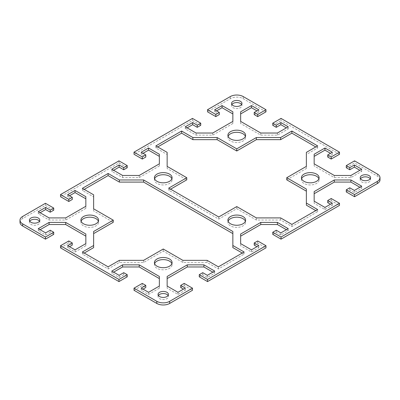 <?xml version="1.0" encoding="UTF-8"?>
<svg xmlns="http://www.w3.org/2000/svg" width="400" height="400" viewBox="0 0 400 400"><rect width="100%" height="100%" fill="white"/><g stroke="black" fill="none" stroke-linecap="round" stroke-linejoin="round"><path stroke-width="0.3" stroke-dasharray="2 1.5" d="M134.025 290.29L142.295 285.515L145.79 287.53M143.03 289.12L141.195 290.185L148.545 294.425L159.35 288.19L159.35 276.475M113.63 272.145L111.79 273.205L119.14 277.45L123.735 274.8L127.23 276.815M60.52 247.85L68.79 243.075L72.28 245.09M69.525 246.685L67.685 247.745L75.04 251.99L85.84 245.75L85.84 234.035M40.12 229.705L38.285 230.77L45.635 235.01L50.23 232.36L53.72 234.375M45.45 203.29L45.45 205.41L22.665 218.565A9.095 5.25 0 0 0 20 222.28M45.45 205.41L53.72 210.185M40.12 212.73L38.285 213.795L49.09 220.03L65.705 220.03L85.84 208.405L85.84 196.69M69.525 195.755L67.685 196.815L72.28 199.47M118.96 160.85L118.96 162.97L60.52 196.71M118.96 162.97L127.23 167.745M113.63 170.295L111.79 171.355L122.595 177.59L139.21 177.59L159.35 165.965L159.35 154.25M143.03 153.315L141.195 154.38L145.79 157.03M192.465 118.41L192.465 120.535L134.025 154.27M192.465 120.535L200.735 125.31M187.135 127.855L185.3 128.915L196.1 135.15L212.72 135.15L232.855 123.525L232.855 111.81M216.54 110.88L214.7 111.94L219.295 114.59M265.975 111.835L243.185 98.675A9.095 5.25 0 0 0 230.32 98.675L207.535 111.835M254.21 114.59L258.805 111.94L256.97 110.88M240.65 111.81L240.65 123.525L260.79 135.15L277.405 135.15L288.21 128.915L286.37 127.855M272.77 125.31L281.04 120.535L281.04 118.41M339.48 154.27L281.04 120.535M327.72 157.03L332.315 154.38L330.475 153.315M314.16 154.25L314.16 165.965L334.295 177.59L350.91 177.59L361.715 171.355L359.88 170.295M346.28 167.745L354.55 162.97L354.55 160.85M380 179.84A9.095 5.25 0 0 0 377.335 176.13L354.55 162.97M346.28 191.935L349.77 189.92L354.365 192.575L361.715 188.33L359.88 187.27M314.16 191.595L314.16 203.31L324.96 209.55L332.315 205.305L330.475 204.245M327.72 202.65L331.21 200.635L339.48 205.41M272.77 234.375L276.265 232.36L280.86 235.01L288.21 230.77L286.37 229.705M240.65 234.035L240.65 245.75L251.455 251.99L258.805 247.745L256.97 246.685M254.21 245.09L257.705 243.075L265.975 247.85M199.265 276.815L202.755 274.8L207.35 277.45L214.7 273.205L212.865 272.145M167.145 276.475L167.145 288.19L177.95 294.425L185.3 290.185L183.46 289.12M180.705 287.53L184.195 285.515L192.465 290.29M158.385 295.49A5.2 3 0 0 0 158.05 296.55A5.2 3 0 0 0 163.245 299.55A5.2 3 0 0 0 168.445 296.55A5.2 3 0 0 0 168.11 295.49M231.89 104.51A5.2 3 0 0 0 231.555 105.575A5.2 3 0 0 0 236.755 108.575A5.2 3 0 0 0 241.95 105.575A5.2 3 0 0 0 241.615 104.51M360.53 178.78A5.2 3 0 0 0 360.195 179.84A5.2 3 0 0 0 365.39 182.84A5.2 3 0 0 0 370.59 179.84A5.2 3 0 0 0 370.255 178.78M29.745 221.22A5.2 3 0 0 0 29.41 222.28A5.2 3 0 0 0 34.61 225.28A5.2 3 0 0 0 39.805 222.28A5.2 3 0 0 0 39.47 221.22M228.11 221.22A8.835 5.1 0 0 0 227.915 222.28A8.835 5.1 0 0 0 236.755 227.38A8.835 5.1 0 0 0 245.59 222.28A8.835 5.1 0 0 0 245.395 221.22M154.605 263.66A8.835 5.1 0 0 0 154.41 264.72A8.835 5.1 0 0 0 163.245 269.82A8.835 5.1 0 0 0 172.085 264.72A8.835 5.1 0 0 0 171.89 263.66M228.11 136.34A8.835 5.1 0 0 0 227.915 137.4A8.835 5.1 0 0 0 236.755 142.505A8.835 5.1 0 0 0 245.59 137.405A8.835 5.1 0 0 0 245.395 136.34M154.605 178.78A8.835 5.1 0 0 0 154.41 179.84A8.835 5.1 0 0 0 163.245 184.945A8.835 5.1 0 0 0 172.085 179.84A8.835 5.1 0 0 0 171.89 178.78M301.62 178.78A8.835 5.1 0 0 0 301.425 179.84A8.835 5.1 0 0 0 310.26 184.945A8.835 5.1 0 0 0 319.095 179.84A8.835 5.1 0 0 0 318.905 178.78M81.095 221.22A8.835 5.1 0 0 0 80.905 222.28A8.835 5.1 0 0 0 89.74 227.38A8.835 5.1 0 0 0 98.575 222.28A8.835 5.1 0 0 0 98.38 221.22M170.595 189.18L168.76 190.24L218.745 219.1L236.755 208.7L256.375 220.03L280.635 220.03L291.885 226.525L317.61 211.67L315.775 210.61M306.36 205.175L306.36 191.17M286.74 179.84L306.36 168.515L306.36 154.505L317.61 148.01L315.775 146.95M157.735 146.95L155.895 148.01L167.145 154.505L167.145 168.515L186.77 179.84M84.225 189.39L82.39 190.45L93.64 196.945L93.64 210.95L113.26 222.28M93.64 233.61L93.64 247.615M84.225 253.05L82.39 254.11L108.115 268.965L119.365 262.47L143.625 262.47L163.245 251.14L182.87 262.47L207.125 262.47L218.375 268.965L244.105 254.11L242.265 253.05M232.855 247.615L232.855 231.485M168.76 190.24L168.76 188.115M218.745 219.1L218.745 216.975M236.755 208.7L236.755 206.58M256.375 217.905L256.375 220.03M155.895 145.89L155.895 148.01M167.145 152.385L167.145 154.505M167.145 166.39L167.145 168.515M280.635 217.905L280.635 220.03M291.885 224.405L291.885 226.525M317.61 209.55L317.61 211.67M306.36 166.39L306.36 168.515M306.36 152.385L306.36 154.505M317.61 145.89L317.61 148.01M93.64 208.83L93.64 210.95M82.39 188.33L82.39 190.45M93.64 194.825L93.64 196.945M207.125 260.345L207.125 262.47M218.375 266.84L218.375 268.965M244.105 251.99L244.105 254.11M163.245 249.015L163.245 251.14M182.87 260.345L182.87 262.47M108.115 266.84L108.115 268.965M119.365 260.345L119.365 262.47M143.625 260.345L143.625 262.47M82.39 251.99L82.39 254.11M314.16 163.845L314.16 165.965M334.295 175.47L334.295 177.59M350.91 175.47L350.91 177.59M361.715 169.23L361.715 171.355M332.315 152.255L332.315 154.38M260.79 133.03L260.79 135.15M277.405 133.03L277.405 135.15M288.21 126.795L288.21 128.915M258.805 109.815L258.805 111.94M240.65 121.405L240.65 123.525M111.79 271.085L111.79 273.205M119.14 275.33L119.14 277.45M123.735 272.675L123.735 274.8M142.295 283.39L142.295 285.515M141.195 288.06L141.195 290.185M148.545 292.305L148.545 294.425M159.35 286.065L159.35 288.19M38.285 228.645L38.285 230.77M45.635 232.89L45.635 235.01M50.23 230.24L50.23 232.36M68.79 240.955L68.79 243.075M67.685 245.62L67.685 247.745M75.04 249.865L75.04 251.99M85.84 243.63L85.84 245.75M314.16 201.19L314.16 203.31M324.96 207.425L324.96 209.55M332.315 203.185L332.315 205.305M331.21 198.515L331.21 200.635M349.77 187.8L349.77 189.92M354.365 190.45L354.365 192.575M361.715 186.205L361.715 188.33M240.65 243.63L240.65 245.75M251.455 249.865L251.455 251.99M258.805 245.62L258.805 247.745M257.705 240.955L257.705 243.075M276.265 230.24L276.265 232.36M280.86 232.89L280.86 235.01M288.21 228.645L288.21 230.77M167.145 286.065L167.145 288.19M177.95 292.305L177.95 294.425M185.3 288.06L185.3 290.185M184.195 283.39L184.195 285.515M202.755 272.675L202.755 274.8M207.35 275.33L207.35 277.45M214.7 271.085L214.7 273.205M214.7 109.815L214.7 111.94M185.3 126.795L185.3 128.915M196.1 133.03L196.1 135.15M212.72 133.03L212.72 135.15M232.855 121.405L232.855 123.525M141.195 152.255L141.195 154.38M111.79 169.23L111.79 171.355M122.595 175.47L122.595 177.59M139.21 175.47L139.21 177.59M159.35 163.845L159.35 165.965M67.685 194.695L67.685 196.815M38.285 211.67L38.285 213.795M49.09 217.91L49.09 220.03M65.705 217.91L65.705 220.03M85.84 206.28L85.84 208.405M230.32 98.675L230.32 96.555M243.185 96.555L243.185 98.675M377.335 176.13L377.335 174.005M22.665 216.445L22.665 218.565M158.05 296.55L158.05 294.425M168.445 296.55L168.445 294.425M231.555 105.575L231.555 103.45M241.95 105.575L241.95 103.45M360.195 179.84L360.195 177.72M370.59 179.84L370.59 177.72M29.41 222.28L29.41 220.16M39.805 222.28L39.805 220.16M227.915 222.28L227.915 220.16M245.59 222.28L245.59 220.16M154.41 264.72L154.41 262.595M172.085 264.72L172.085 262.595M227.915 137.405L227.915 135.28M245.59 137.405L245.59 135.28M154.41 179.84L154.41 177.72M172.085 179.84L172.085 177.72M301.425 179.84L301.425 177.72M319.095 179.84L319.095 177.72M80.905 222.28L80.905 220.16M98.575 222.28L98.575 220.16"/><path stroke-width="0.6" d="M156.815 303.445A9.095 5.25 0 0 0 169.68 303.445L192.465 290.29L192.465 288.165L169.68 301.325A9.095 5.25 180 0 1 156.815 301.325L134.025 288.165L134.025 290.29L156.815 303.445L156.815 301.325M127.23 274.69L127.23 276.815L118.96 281.59L118.96 279.465L127.23 274.69L123.735 272.675L119.14 275.33L111.79 271.085L122.595 264.85L139.21 264.85L159.35 276.475L159.35 286.065L148.545 292.305L141.195 288.06L145.79 285.41L145.79 287.53L143.03 289.12M159.35 278.595L139.21 266.97L122.595 266.97L113.63 272.145M53.72 232.255L53.72 234.375L45.45 239.15L45.45 237.03L53.72 232.255L50.23 230.24L45.635 232.89L38.285 228.645L49.09 222.41L65.705 222.41L85.84 234.035L85.84 243.63L75.04 249.865L67.685 245.62L72.28 242.97L68.79 240.955L60.52 245.73L60.52 247.85L118.96 281.59M72.28 242.97L72.28 245.09L69.525 246.685M85.84 236.155L65.705 224.53L49.09 224.53L40.12 229.705M45.45 237.03L22.665 223.87A9.095 5.25 180 0 1 20 220.16L20 222.28A9.095 5.25 0 0 0 22.665 225.995L45.45 239.15M72.28 197.35L72.28 199.47L68.79 201.485L60.52 196.71L60.52 194.59L68.79 199.365L72.28 197.35L67.685 194.695L75.04 190.45L85.84 196.69L85.84 206.28L65.705 217.91L49.09 217.91L38.285 211.67L45.635 207.425L50.23 210.08L53.72 208.065L53.72 210.185L50.23 212.2L45.635 209.55L40.12 212.73M85.84 198.81L75.04 192.575L69.525 195.755M145.79 154.91L145.79 157.03L142.295 159.045L134.025 154.27L134.025 152.15L142.295 156.925L145.79 154.91L141.195 152.255L148.545 148.01L159.35 154.25L159.35 163.845L139.21 175.47L122.595 175.47L111.79 169.23L119.14 164.99L123.735 167.64L127.23 165.625L127.23 167.745L123.735 169.76L119.14 167.11L113.63 170.295M159.35 156.37L148.545 150.135L143.03 153.315M219.295 112.47L219.295 114.59L215.805 116.61L207.535 111.835L207.535 109.71L215.805 114.485L219.295 112.47L214.7 109.815L222.05 105.575L232.855 111.81L232.855 121.405L212.72 133.03L196.1 133.03L185.3 126.795L192.65 122.55L197.245 125.2L200.735 123.185L200.735 125.31L197.245 127.325L192.65 124.67L187.135 127.855M232.855 113.935L222.05 107.695L216.54 110.88M265.975 111.835L257.705 116.61L254.21 114.59L254.21 112.47L257.705 114.485L265.975 109.71L265.975 111.835M256.97 110.88L251.455 107.695L240.65 113.935M286.37 127.855L280.86 124.67L276.265 127.325L272.77 125.31L272.77 123.185L276.265 125.2L280.86 122.55L288.21 126.795L277.405 133.03L260.79 133.03L240.65 121.405L240.65 111.81L251.455 105.575L258.805 109.815L254.21 112.47M339.48 154.27L331.21 159.045L327.72 157.03L327.72 154.91L331.21 156.925L339.48 152.15L339.48 154.27M330.475 153.315L324.96 150.135L314.16 156.37M359.88 170.295L354.365 167.11L349.77 169.76L346.28 167.745L346.28 165.625L349.77 167.64L354.365 164.99L361.715 169.23L350.91 175.47L334.295 175.47L314.16 163.845L314.16 154.25L324.96 148.01L332.315 152.255L327.72 154.91M377.335 183.555A9.095 5.25 0 0 0 380 179.84L380 177.72A9.095 5.25 180 0 1 377.335 181.435L354.55 194.59L354.55 196.71L377.335 183.555L377.335 181.435M354.55 196.71L346.28 191.935L346.28 189.815L354.55 194.59M359.88 187.27L350.91 182.09L334.295 182.09L314.16 193.72M330.475 204.245L327.72 202.65L327.72 200.53L332.315 203.185L324.96 207.425L314.16 201.19L314.16 191.595L334.295 179.97L350.91 179.97L361.715 186.205L354.365 190.45L349.77 187.8L346.28 189.815M281.04 239.15L339.48 205.41L339.48 203.29L281.04 237.03L281.04 239.15L272.77 234.375L272.77 232.255L281.04 237.03M286.37 229.705L277.405 224.53L260.79 224.53L240.65 236.155M256.97 246.685L254.21 245.09L254.21 242.97L258.805 245.62L251.455 249.865L240.65 243.63L240.65 234.035L260.79 222.41L277.405 222.41L288.21 228.645L280.86 232.89L276.265 230.24L272.77 232.255M207.535 281.59L265.975 247.85L265.975 245.73L207.535 279.465L207.535 281.59L199.265 276.815L199.265 274.69L207.535 279.465M212.865 272.145L203.9 266.97L187.28 266.97L167.145 278.595M183.46 289.12L180.705 287.53L180.705 285.41L185.3 288.06L177.95 292.305L167.145 286.065L167.145 276.475L187.28 264.85L203.9 264.85L214.7 271.085L207.35 275.33L202.755 272.675L199.265 274.69M168.11 295.49A5.2 3 0 0 0 166.92 294.425A5.2 3 0 0 0 158.385 295.49M241.615 104.51A5.2 3 0 0 0 240.43 103.45A5.2 3 0 0 0 231.89 104.51M370.255 178.78A5.2 3 0 0 0 369.065 177.72A5.2 3 0 0 0 360.53 178.78M39.47 221.22A5.2 3 0 0 0 38.285 220.16A5.2 3 0 0 0 29.745 221.22M245.395 221.22A8.835 5.1 0 0 0 243 218.675A8.835 5.1 0 0 0 234.245 217.39A8.835 5.1 0 0 0 228.11 221.22M171.89 263.66A8.835 5.1 0 0 0 169.495 261.11A8.835 5.1 0 0 0 160.735 259.83A8.835 5.1 0 0 0 154.605 263.66M245.395 136.34A8.835 5.1 0 0 0 243 133.795A8.835 5.1 0 0 0 234.245 132.51A8.835 5.1 0 0 0 228.11 136.34M171.89 178.78A8.835 5.1 0 0 0 169.495 176.235A8.835 5.1 0 0 0 160.735 174.95A8.835 5.1 0 0 0 154.605 178.78M318.905 178.78A8.835 5.1 0 0 0 316.51 176.235A8.835 5.1 0 0 0 307.75 174.95A8.835 5.1 0 0 0 301.62 178.78M98.38 221.22A8.835 5.1 0 0 0 95.985 218.675A8.835 5.1 0 0 0 87.23 217.39A8.835 5.1 0 0 0 81.095 221.22M186.77 177.72L167.145 166.39L167.145 152.385L155.895 145.89L181.625 131.035L192.875 137.53L217.13 137.53L236.755 148.86L256.375 137.53L280.635 137.53L291.885 131.035L317.61 145.89L306.36 152.385L306.36 166.39L286.74 177.72L306.36 189.05L306.36 203.055L317.61 209.55L291.885 224.405L280.635 217.905L256.375 217.905L236.755 206.58L218.745 216.975L168.76 188.115L186.77 177.72L186.77 179.84L170.595 189.18M315.775 210.61L306.36 205.175L306.36 203.055M306.36 189.05L306.36 191.17L286.74 179.84L286.74 177.72M315.775 146.95L291.885 133.16L280.635 139.655L256.375 139.655L236.755 150.985L217.13 139.655L192.875 139.655L181.625 133.16L157.735 146.95M113.26 220.16L113.26 222.28L93.64 233.61L93.64 231.485L113.26 220.16L93.64 208.83L93.64 194.825L82.39 188.33L108.115 173.475L119.365 179.97L143.625 179.97L232.855 231.485L232.855 245.495L244.105 251.99L218.375 266.84L207.125 260.345L182.87 260.345L163.245 249.015L143.625 260.345L119.365 260.345L108.115 266.84L82.39 251.99L93.64 245.495L93.64 231.485M93.64 245.495L93.64 247.615L84.225 253.05M242.265 253.05L232.855 247.615L232.855 245.495M232.855 233.61L143.625 182.095L119.365 182.095L108.115 175.595L84.225 189.39M207.535 109.71L230.32 96.555A9.095 5.25 180 0 1 243.185 96.555L265.975 109.71M192.465 288.165L184.195 283.39L180.705 285.41M265.975 245.73L257.705 240.955L254.21 242.97M339.48 203.29L331.21 198.515L327.72 200.53M346.28 165.625L354.55 160.85L377.335 174.005A9.095 5.25 180 0 1 380 177.72M272.77 123.185L281.04 118.41L339.48 152.15M200.735 123.185L192.465 118.41L134.025 152.15M127.23 165.625L118.96 160.85L60.52 194.59M53.72 208.065L45.45 203.29L22.665 216.445A9.095 5.25 180 0 0 20 220.16M118.96 279.465L60.52 245.73M145.79 285.41L142.295 283.39L134.025 288.165M159.57 296.55A5.2 3 180 0 1 158.05 294.425A5.2 3 180 0 1 161.255 291.655A5.2 3 180 0 1 166.92 292.305A5.2 3 180 0 1 168.445 294.425A5.2 3 180 0 1 165.235 297.2A5.2 3 180 0 1 159.57 296.55M233.08 105.575A5.2 3 180 0 1 231.555 103.45A5.2 3 180 0 1 234.765 100.68A5.2 3 180 0 1 240.43 101.33A5.2 3 180 0 1 241.95 103.45A5.2 3 180 0 1 238.74 106.225A5.2 3 180 0 1 233.08 105.575M361.715 179.84A5.2 3 180 0 1 360.195 177.72A5.2 3 180 0 1 363.4 174.945A5.2 3 180 0 1 369.065 175.6A5.2 3 180 0 1 370.59 177.72A5.2 3 180 0 1 367.38 180.49A5.2 3 180 0 1 361.715 179.84M30.935 222.28A5.2 3 180 0 1 29.41 220.16A5.2 3 180 0 1 32.62 217.385A5.2 3 180 0 1 38.285 218.035A5.2 3 180 0 1 39.805 220.16A5.2 3 180 0 1 36.6 222.93A5.2 3 180 0 1 30.935 222.28M230.505 223.765A8.835 5.1 180 0 1 227.915 220.16A8.835 5.1 180 0 1 233.37 215.445A8.835 5.1 180 0 1 243 216.55A8.835 5.1 180 0 1 245.59 220.16A8.835 5.1 180 0 1 240.135 224.87A8.835 5.1 180 0 1 230.505 223.765M157 266.205A8.835 5.1 180 0 1 154.41 262.595A8.835 5.1 180 0 1 159.865 257.885A8.835 5.1 180 0 1 169.495 258.99A8.835 5.1 180 0 1 172.085 262.6A8.835 5.1 180 0 1 166.63 267.31A8.835 5.1 180 0 1 157 266.205M230.505 138.89A8.835 5.1 180 0 1 227.915 135.28A8.835 5.1 180 0 1 233.37 130.565A8.835 5.1 180 0 1 243 131.675A8.835 5.1 180 0 1 245.59 135.28A8.835 5.1 180 0 1 240.135 139.995A8.835 5.1 180 0 1 230.505 138.89M157 181.325A8.835 5.1 180 0 1 154.41 177.72A8.835 5.1 180 0 1 159.865 173.005A8.835 5.1 180 0 1 169.495 174.11A8.835 5.1 180 0 1 172.085 177.72A8.835 5.1 180 0 1 166.63 182.435A8.835 5.1 180 0 1 157 181.325M304.015 181.325A8.835 5.1 180 0 1 301.425 177.72A8.835 5.1 180 0 1 306.88 173.005A8.835 5.1 180 0 1 316.51 174.11A8.835 5.1 180 0 1 319.095 177.72A8.835 5.1 180 0 1 313.64 182.435A8.835 5.1 180 0 1 304.015 181.325M83.49 223.765A8.835 5.1 180 0 1 80.905 220.16A8.835 5.1 180 0 1 86.36 215.445A8.835 5.1 180 0 1 95.985 216.55A8.835 5.1 180 0 1 98.575 220.16A8.835 5.1 180 0 1 93.12 224.87A8.835 5.1 180 0 1 83.49 223.765M217.13 137.53L217.13 139.655M192.875 137.53L192.875 139.655M181.625 131.035L181.625 133.16M236.755 148.86L236.755 150.985M291.885 131.035L291.885 133.16M280.635 137.53L280.635 139.655M256.375 137.53L256.375 139.655M143.625 179.97L143.625 182.095M119.365 179.97L119.365 182.095M108.115 173.475L108.115 175.595M354.365 164.99L354.365 167.11M349.77 167.64L349.77 169.76M331.21 156.925L331.21 159.045M324.96 148.01L324.96 150.135M280.86 122.55L280.86 124.67M276.265 125.2L276.265 127.325M257.705 114.485L257.705 116.61M251.455 105.575L251.455 107.695M139.21 264.85L139.21 266.97M122.595 264.85L122.595 266.97M65.705 222.41L65.705 224.53M49.09 222.41L49.09 224.53M334.295 179.97L334.295 182.09M350.91 179.97L350.91 182.09M277.405 222.41L277.405 224.53M260.79 222.41L260.79 224.53M203.9 264.85L203.9 266.97M187.28 264.85L187.28 266.97M222.05 105.575L222.05 107.695M215.805 114.485L215.805 116.61M197.245 125.2L197.245 127.325M192.65 122.55L192.65 124.67M148.545 148.01L148.545 150.135M142.295 156.925L142.295 159.045M123.735 167.64L123.735 169.76M119.14 164.99L119.14 167.11M75.04 190.45L75.04 192.575M68.79 199.365L68.79 201.485M50.23 210.08L50.23 212.2M45.635 207.425L45.635 209.55M169.68 303.445L169.68 301.325M22.665 225.995L22.665 223.87"/></g></svg>
